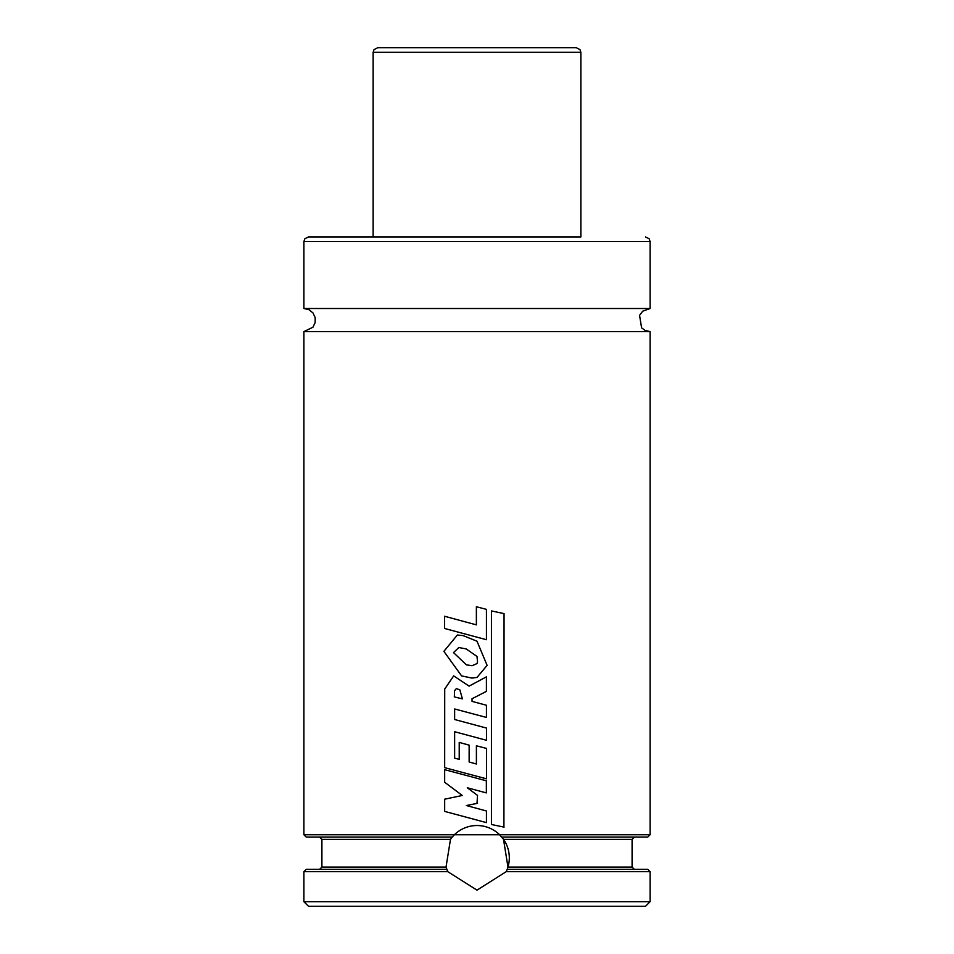 <?xml version="1.0" encoding="UTF-8"?>
<svg xmlns="http://www.w3.org/2000/svg" width="954" height="954" viewBox="0 0 954 954"><rect width="100%" height="100%" fill="white"/><g stroke="black" fill="none" stroke-linecap="round" stroke-linejoin="round"><path stroke-width="1.43" d="M580.867 52.315L580.867 236.962L308.512 236.962L373.133 236.962L373.133 52.315L373.98 49.668L377.748 47.7L576.252 47.7L580.02 49.668L580.867 52.315L373.133 52.315M308.512 236.962L304.886 238.715L303.897 241.577L650.103 241.577L650.103 308.512L303.897 308.512L308.929 309.668L312.984 312.936L315.19 317.658L315.166 322.524L312.936 327.234L303.897 331.587L303.897 834.75L306.198 837.063L452.244 837.063L454.39 834.75L499.61 834.75L503.521 839.365L507.969 867.067L507.182 869.368L506.192 871.682L477 890.142L447.808 871.682L446.031 867.067L450.479 839.365L452.244 837.063M650.103 308.512L642.71 311.195L639.562 315.345L641.601 327.854L645.238 330.513L650.103 331.587L303.897 331.587M650.103 331.587L650.103 834.75L647.802 837.063L501.756 837.063M446.818 869.368L306.198 869.368L303.897 871.682L303.897 901.685L650.103 901.685L650.103 871.682L506.192 871.682M650.103 871.682L647.802 869.368L507.182 869.368M650.103 901.685L645.488 906.3L308.512 906.3L303.897 901.685M506.896 870.084A32.317 32.317 0 0 0 507.433 868.689M503.521 839.365L632.097 839.365L632.097 867.067L507.969 867.067A32.317 32.317 0 0 0 501.554 836.813M650.103 834.75L499.61 834.75A32.317 32.317 0 0 0 454.39 834.75L303.897 834.75M452.947 836.253A32.317 32.317 0 0 0 451.636 837.815M446.567 868.689A32.317 32.317 0 0 0 447.808 871.682L303.897 871.682M486.313 792.893L467.305 787.765L477.525 795.397L477 803.423M477.525 803.316L466.351 805.522L486.445 810.983L486.445 822.622L444.671 811.401L444.671 799.19L462.261 795.481L444.671 782.256L444.671 769.675L486.361 780.801L486.361 792.893M454.378 696.885L454.509 690.756L456.37 688.573L459.852 689.873L462.428 698.888L454.259 696.885M486.433 778.798L444.671 767.672L444.719 689.05L453.675 675.885L469.106 686.129L486.409 676.827L486.409 691.376L472.015 698.757L472.063 701.381L486.445 705.256L486.445 717.432L454.641 708.977L454.641 719.519L486.492 728.069L486.492 740.28L454.641 731.73L454.641 758.12L459.22 759.372L459.22 742.403L469.141 745.157L469.141 761.996L476.404 763.999L476.404 745.789L477 745.945M476.404 745.789L486.492 748.413L486.492 778.798M504.058 827.13L491.441 824.494L491.441 610.93L504.058 613.613L503.915 827.13M476.392 606.756L486.445 609.367L486.445 639.717L444.588 628.483L444.588 616.26L476.38 624.87L476.38 606.756L477 606.911M477.525 661.778L477 663.567L472.099 665.713L466.434 664.866L453.508 652.608L458.802 647.527L466.184 648.935L477 656.447L477.525 661.778M461.593 675.897L443.872 651.355L457.371 635.018L463.095 635.602L477 641.219L487.112 665.367L477 677.435L471.92 678.079L461.593 675.897M450.479 839.365L321.903 839.365L319.59 837.063M446.031 867.067L321.903 867.067L319.59 869.368M650.103 241.577L649.114 238.715L645.488 236.962M303.897 241.577L303.897 308.512M632.097 839.365L634.41 837.063M321.903 839.365L321.903 867.067M632.097 867.067L634.41 869.368"/></g></svg>
